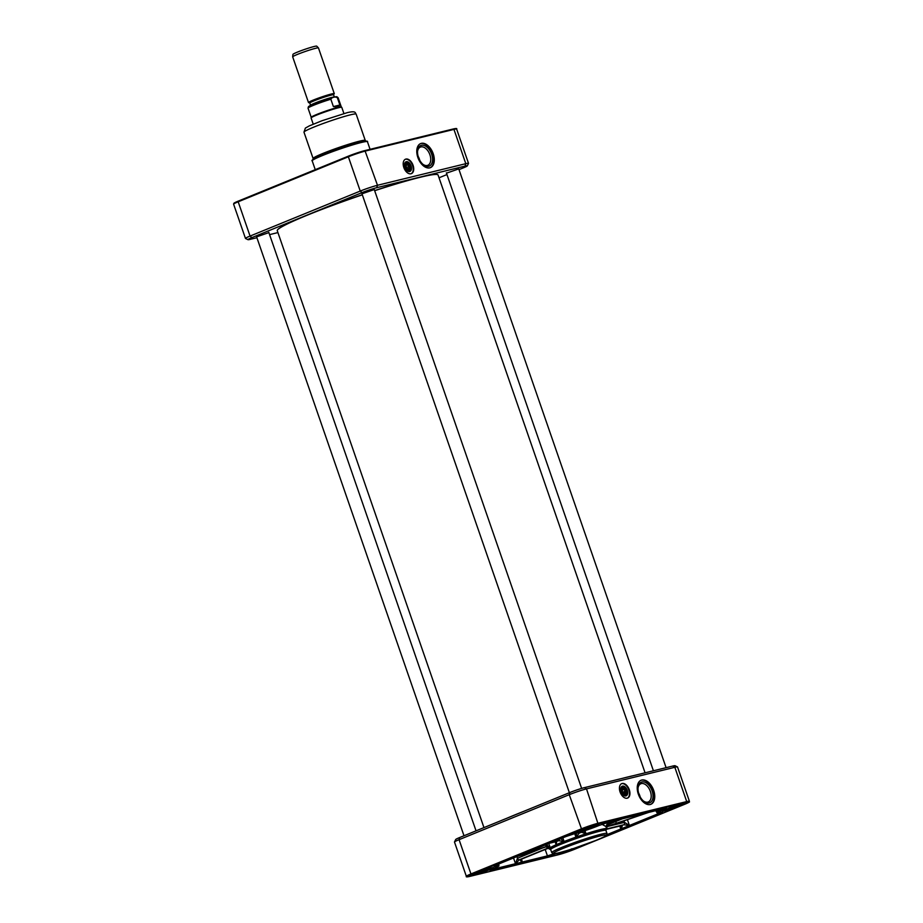 <?xml version="1.0" encoding="UTF-8"?>
<svg xmlns="http://www.w3.org/2000/svg" width="923" height="923" viewBox="0 0 923 923"><rect width="100%" height="100%" fill="white"/><g stroke="black" fill="none" stroke-linecap="round" stroke-linejoin="round"><path stroke-width="1.38" d="M524.033 811.236A85.089 6.08 160.9 0 0 515.022 814.847A85.089 6.08 160.9 0 0 506.946 818.216M632.913 775.782A85.089 6.08 160.9 0 0 622.587 778.308M483.964 827.608L277.269 230.692A85.089 6.08 -19.1 0 1 277.327 230.208A85.089 6.08 -19.1 0 1 307.359 215.151A85.089 6.08 -19.1 0 1 362.335 194.822M374.669 190.715A85.089 6.08 -19.1 0 1 437.721 174.678A85.089 6.08 -19.1 0 1 438.067 175.012L645.073 772.816M362.301 194.707A84.951 6.069 160.9 0 0 307.394 215.013A84.951 6.069 160.9 0 0 277.408 230.046L277.327 230.208M437.721 174.678L437.56 174.597A84.951 6.069 160.9 0 0 374.623 190.6M308.64 102.638A13.637 0.981 -19.1 0 1 308.501 102.557A13.637 0.981 -19.1 0 1 321.077 97.169A13.637 0.981 -19.1 0 1 334.288 93.638A13.637 0.981 -19.1 0 1 334.218 93.777L333.641 94.458A12.864 0.923 160.9 0 0 321.239 97.653A12.864 0.923 160.9 0 0 309.517 102.799L308.64 102.638M339.872 105.003C339.087 106.353 336.93 106.883 333.388 106.583L330.849 99.234C332.395 96.927 334.553 96.396 337.333 97.653L339.872 105.003L333.388 106.583M308.04 108.153L311.213 117.313A15.91 1.142 -19.1 0 1 311.213 117.29A15.91 1.142 -19.1 0 1 325.877 111.048A15.91 1.142 -19.1 0 1 341.256 106.883A15.91 1.142 -19.1 0 1 341.291 106.918L338.106 97.734L337.033 96.811C335.995 97.1 339.041 95.496 326.154 99.442L308.478 106.583L308.04 108.153A15.91 1.142 -19.1 0 1 315.516 104.507A15.91 1.142 -19.1 0 1 330.849 99.234M313.232 124.155L311.097 117.971A16.233 1.165 -19.1 0 1 311.086 117.925A16.233 1.165 -19.1 0 1 326.061 111.568A16.233 1.165 -19.1 0 1 341.752 107.31A16.233 1.165 -19.1 0 1 341.775 107.345L343.921 113.529M308.501 102.557L292.683 56.868A13.637 0.981 -19.1 0 1 292.672 56.834A13.637 0.981 -19.1 0 1 305.248 51.48A13.637 0.981 -19.1 0 1 318.435 47.904A13.637 0.981 -19.1 0 1 318.458 47.938L334.288 93.638M292.672 56.834L292.937 54.388A12.599 0.9 -19.1 0 1 304.544 49.45A12.599 0.9 -19.1 0 1 316.727 46.15L318.435 47.904M407.262 161.86A5.03 3.046 -112.2 0 1 408.866 162.713A5.03 3.046 -112.2 0 1 411.346 168.782A5.03 3.046 -112.2 0 1 408.635 171.355A5.03 3.046 -112.2 0 1 405.001 167.34A5.03 3.046 -112.2 0 1 407.262 161.86M405.947 161.837A5.192 3.138 -112.2 0 1 408.785 162.633A5.192 3.138 -112.2 0 1 408.831 162.667M411.346 168.84A5.192 3.138 -112.2 0 1 411.335 168.897A5.192 3.138 -112.2 0 1 409.881 171.447M407.424 163.002A3.83 2.319 67.8 0 0 405.405 164.975A3.83 2.319 67.8 0 0 407.297 169.59A3.83 2.319 67.8 0 0 410.562 167.974A3.83 2.319 67.8 0 0 407.424 163.002M405.393 165.044A3.634 2.204 -112.2 0 1 406.455 163.313A3.634 2.204 -112.2 0 1 407.308 163.244A3.634 2.204 -112.2 0 1 410.089 166.498A3.634 2.204 -112.2 0 1 409.201 170.04A3.634 2.204 -112.2 0 1 407.239 169.544M408.047 164.144A3.577 2.158 67.8 0 0 407.989 164.098A3.577 2.158 67.8 0 0 407.516 163.763A3.577 2.158 67.8 0 0 406.085 163.533M408.785 170.144A3.577 2.158 67.8 0 0 409.743 168.401A3.577 2.158 67.8 0 0 409.754 168.332M407.597 164.848L408.854 166.59L408.762 168.551L407.401 168.771L406.132 167.04L406.235 165.079L407.597 164.848L406.212 165.413M408.854 166.59L406.501 167.548M405.624 164.179A3.38 2.042 -112.2 0 1 407.643 163.867A3.38 2.042 -112.2 0 1 408.093 164.19A3.38 2.042 -112.2 0 1 409.766 168.263A3.38 2.042 -112.2 0 1 408.001 170.005M404.897 167.363A5.192 3.138 67.8 0 0 409.939 171.424A5.192 3.138 67.8 0 0 410.885 165.425A5.192 3.138 67.8 0 0 406.005 161.802A5.192 3.138 67.8 0 0 404.897 167.363M419.734 160.244A9.841 5.942 67.8 0 0 419.377 159.079A9.841 5.942 67.8 0 0 418.142 156.356M433.21 153.726A12.991 7.857 -112.2 0 1 430.441 167.628A12.991 7.857 -112.2 0 1 418.269 158.571A12.991 7.857 -112.2 0 1 420.623 143.584A12.991 7.857 -112.2 0 1 433.21 153.726M430.199 167.721A12.991 7.857 67.8 0 0 432.737 153.922A12.991 7.857 67.8 0 0 420.38 143.688M413.066 165.298A7.799 4.707 -112.2 0 1 411.404 173.639A7.799 4.707 -112.2 0 1 404.089 168.205A7.799 4.707 -112.2 0 1 405.509 159.206A7.799 4.707 -112.2 0 1 413.066 165.298M411.162 173.72A7.799 4.707 67.8 0 0 412.581 165.494A7.799 4.707 67.8 0 0 405.266 159.31M467.303 165.886L468.503 163.417A12.991 0.923 160.9 0 0 468.515 163.348A12.991 0.923 160.9 0 0 465.815 163.683L377.495 185.281A12.991 0.923 160.9 0 0 360.235 191.073L250.064 236.069A12.991 0.923 160.9 0 0 245.472 238.446A12.991 0.923 160.9 0 0 245.518 238.492L247.987 239.68A11.041 0.785 -19.1 0 1 251.852 237.626L362.024 192.619A11.041 0.785 -19.1 0 1 376.699 187.704L465.019 166.105A11.041 0.785 -19.1 0 1 467.303 165.886A11.041 0.785 -19.1 0 1 463.404 167.836L458.996 169.636M374.265 189.561L361.989 193.807M268.881 232.608L256.606 236.853M458.743 168.909L446.478 173.155M417.554 151.51A9.841 5.942 -112.2 0 1 420.38 147.092A9.841 5.942 -112.2 0 1 429.91 154.776A9.841 5.942 -112.2 0 1 427.822 165.298A9.841 5.942 -112.2 0 1 422.699 164.121M418.477 157.406A11.134 6.726 67.8 0 0 423.069 164.444A11.134 6.726 67.8 0 0 432.402 161.525A11.134 6.726 67.8 0 0 426.299 146.572A11.134 6.726 67.8 0 0 417.588 151.014A11.134 6.726 67.8 0 0 418.477 157.406M256.906 237.719L250.237 239.357A11.041 0.785 -19.1 0 1 247.987 239.68M277.927 232.584L269.585 234.627M446.963 174.551L439.036 177.793M621.387 792.188A5.03 3.046 -112.2 0 1 621.433 787.065A5.03 3.046 -112.2 0 1 625.102 787.134A5.03 3.046 -112.2 0 1 627.179 790.307A5.03 3.046 -112.2 0 1 627.582 793.203A5.03 3.046 -112.2 0 1 625.009 795.811A5.03 3.046 -112.2 0 1 621.387 792.188M627.571 793.261A5.192 3.138 -112.2 0 1 627.571 793.319A5.192 3.138 -112.2 0 1 626.106 795.868M622.171 786.258A5.192 3.138 -112.2 0 1 625.009 787.054A5.192 3.138 -112.2 0 1 625.056 787.088M622.056 791.922A3.83 2.319 67.8 0 0 623.521 794.011A3.83 2.319 67.8 0 0 626.729 793.007A3.83 2.319 67.8 0 0 624.629 787.861A3.83 2.319 67.8 0 0 621.629 789.396A3.83 2.319 67.8 0 0 622.056 791.922M621.617 789.465A3.634 2.204 -112.2 0 1 622.679 787.734A3.634 2.204 -112.2 0 1 626.094 790.261A3.634 2.204 -112.2 0 1 625.436 794.461A3.634 2.204 -112.2 0 1 623.463 793.965M625.009 794.565A3.577 2.158 67.8 0 0 625.979 792.822A3.577 2.158 67.8 0 0 625.979 792.753M621.848 788.6A3.38 2.042 -112.2 0 1 624.317 788.611A3.577 2.158 67.8 0 0 624.213 788.519A3.577 2.158 67.8 0 0 622.31 787.954M624.883 793.099L623.452 793.088L622.287 791.219L622.564 789.373L623.994 789.384L625.148 791.253L624.883 793.099M625.148 791.253L622.887 792.176M623.994 789.384L622.471 790.007M624.213 788.519L624.317 788.611A3.38 2.042 -112.2 0 1 625.99 792.684A3.38 2.042 -112.2 0 1 624.225 794.426M627.271 790.284A5.192 3.138 67.8 0 0 622.24 786.223A5.192 3.138 67.8 0 0 621.294 792.222A5.192 3.138 67.8 0 0 626.163 795.845A5.192 3.138 67.8 0 0 627.271 790.284M491.982 867.758A10.072 0.715 -19.1 0 1 490.228 868.624L488.105 869.131L489.178 868.497M487.182 868.37L488.105 869.131M476.73 872.8L485.233 870.308L484.31 869.535M487.309 869.051L487.344 869.789L485.233 870.308M487.344 869.789A10.072 0.715 -19.1 0 1 474.076 873.966M561.288 852.171L568.637 850.048M571.925 848.779L570.633 849.437M571.833 849.137A10.072 0.715 -19.1 0 1 558.553 853.314M597.366 824.724A10.072 0.715 -19.1 0 1 595.612 825.577L593.489 826.097L594.562 825.45M592.566 825.324L593.489 826.097M582.113 829.754L590.616 827.262L589.693 826.5M592.693 826.004L592.728 826.754L590.616 827.262M592.728 826.754A10.072 0.715 -19.1 0 1 579.448 830.919M681.843 804.06A10.072 0.715 -19.1 0 1 680.089 804.925L677.967 805.433L679.04 804.798M677.044 804.671L677.967 805.433M666.591 809.102L675.094 806.61L674.171 805.837M677.17 805.352L677.217 806.091L675.094 806.61M677.217 806.091A10.072 0.715 -19.1 0 1 663.937 810.267M677.482 766.898L675.013 765.709A11.041 0.785 160.9 0 0 672.763 766.044L584.444 787.631A11.041 0.785 160.9 0 0 569.768 792.557L459.596 837.553L459.077 839.676L470.949 873.954A12.991 0.923 160.9 0 0 466.357 876.331L454.485 842.053A12.991 0.923 -19.1 0 1 454.497 841.972A12.991 0.923 -19.1 0 1 459.077 839.676L569.249 794.68A12.991 0.923 -19.1 0 1 586.509 788.888L674.84 767.29A12.991 0.923 -19.1 0 1 677.482 766.898A12.991 0.923 -19.1 0 1 677.528 766.955L689.4 801.233A12.991 0.923 160.9 0 0 686.712 801.579L686.435 802.387A12.345 0.877 -19.1 0 1 684.635 804.314L574.533 849.287M640.193 796.918A9.841 5.942 67.8 0 0 638.601 793.019M638.324 794.149A12.991 7.857 -112.2 0 1 641.093 780.247A12.991 7.857 -112.2 0 1 653.265 789.303A12.991 7.857 -112.2 0 1 650.911 804.291A12.991 7.857 -112.2 0 1 638.324 794.149M650.669 804.383A12.991 7.857 67.8 0 0 652.792 789.5A12.991 7.857 67.8 0 0 640.85 780.35M620.071 791.969A7.799 4.707 -112.2 0 1 621.733 783.627A7.799 4.707 -112.2 0 1 629.036 789.061A7.799 4.707 -112.2 0 1 627.628 798.06A7.799 4.707 -112.2 0 1 620.071 791.969M627.386 798.141A7.799 4.707 67.8 0 0 628.563 789.257A7.799 4.707 67.8 0 0 621.502 783.731M582.448 831.427L581.663 832.304L586.047 833.757L583.567 831.081M613.345 821.043L607.357 823.489L606.376 822.855M602.038 824.32L605.95 826.547L607.357 823.489M519.303 855.609L546.07 846.622A2.607 2.584 -146.2 0 1 546.335 846.553L550.2 847.66L546.104 844.441M555.796 841.695L556.142 844.753L556.673 841.488A2.607 1.523 68.5 0 0 556.5 841.511L549.785 843.16M551.7 842.376L558.415 840.726A2.607 1.638 -113 0 1 558.6 840.703L564.091 841.499L560.676 838.707M606.757 828.912L623.683 824.77L629.428 825.474L624.49 822.347L607.069 826.604M620.717 825.831L620.798 828.992C622.229 826.708 622.552 825.554 621.767 825.554L606.757 829.223M542.551 848.006L517.468 858.252L515.507 863.697L519.257 859.809L548.504 847.868M520.987 859.348A1.95 1.177 -112.2 0 1 520.895 859.394L548.654 848.064L520.803 859.428C519.845 860.017 520.387 860.871 522.418 862.001L520.93 859.244L519.257 859.809A1.95 1.177 -112.2 0 1 517.468 858.252L516.903 856.613M498.432 864.124L498.605 864.989L498.708 864.02M555.138 841.857L556.142 844.753A30.528 2.181 160.9 0 0 550.2 847.66A30.528 2.181 -19.1 0 0 549.035 848.768A30.528 2.181 -19.1 0 0 549.093 848.848L546.07 846.841A2.607 2.573 50 0 0 545.793 846.91L516.592 856.717M546.035 846.853L546.047 846.853C546.981 846.645 547.904 847.141 548.839 848.341L550.593 849.414A29.882 2.134 160.9 0 1 560.423 843.714A29.882 2.134 160.9 0 1 592.497 832.5A29.882 2.134 160.9 0 1 605.903 830.215L606.723 828.796A30.528 2.181 160.9 0 0 586.047 833.757L584.963 830.631M546.335 846.553L546.151 844.637M516.511 856.74L545.781 846.922A33.124 2.365 160.9 0 1 546.07 846.622L545.712 844.81M558.6 840.703A1.95 1.523 -93.8 0 0 559.603 839.145M556.154 841.603A1.95 1.546 -103.7 0 0 556.5 841.511A33.124 2.365 160.9 0 1 558.415 840.726A1.95 1.546 -103.7 0 0 559.35 839.249M549.693 843.195L556.327 841.568A1.95 1.523 -93.8 0 0 556.673 841.488M576.54 833.1L575.929 837.149L580.117 832.131M577.452 832.869A1.95 1.904 17.6 0 0 579.206 833.123M577.544 832.846A1.95 1.927 43 0 0 579.24 833.077A33.124 2.365 160.9 0 1 581.675 832.258A1.95 1.927 43 0 0 582.459 831.75L582.898 831.288M581.663 832.304A1.95 1.904 17.6 0 0 582.586 831.611M656.241 810.556L658.203 811.455L657.372 810.279M622.275 818.863L608.28 824.551L605.811 826.085L606.976 826.72L646.435 812.955M606.699 828.969L606.976 826.72L606.642 828.796M608.28 824.551L608.303 825.693A33.124 2.365 160.9 0 1 607.992 826.05A2.607 2.596 39.9 0 0 607.738 826.154L606.896 826.858M616.576 820.247L615.756 821.043L616.195 823.097M656.184 811.432L656.853 812.459A16.891 1.211 -19.1 0 1 658.203 811.455L657.764 810.186M648.604 812.425L607.126 826.547M607.98 826.062L648.661 812.413M682.051 804.014A10.395 0.738 -19.1 0 1 673.052 807.637A10.395 0.738 -19.1 0 1 663.741 810.359M666.498 809.148A11.041 0.785 160.9 0 0 662.599 811.098A11.041 0.785 160.9 0 0 673.282 808.294A11.041 0.785 160.9 0 0 683.412 803.887A11.041 0.785 160.9 0 0 677.078 805.375A11.041 0.785 160.9 0 0 666.498 809.148M573.414 848.549A10.395 0.738 -19.1 0 1 558.369 853.406M560.861 852.287A11.041 0.785 160.9 0 0 557.215 854.144A11.041 0.785 160.9 0 0 567.414 851.502A11.041 0.785 160.9 0 0 578.075 846.991M492.19 867.712A10.395 0.738 -19.1 0 1 483.191 871.335A10.395 0.738 -19.1 0 1 473.88 874.058M476.626 872.846A11.041 0.785 160.9 0 0 472.738 874.796A11.041 0.785 160.9 0 0 483.421 871.993A11.041 0.785 160.9 0 0 493.551 867.585A11.041 0.785 160.9 0 0 487.217 869.074A11.041 0.785 160.9 0 0 476.626 872.846M582.009 829.8A11.041 0.785 160.9 0 0 578.121 831.75A11.041 0.785 160.9 0 0 588.805 828.946A11.041 0.785 160.9 0 0 598.935 824.539A11.041 0.785 160.9 0 0 592.601 826.039A11.041 0.785 160.9 0 0 582.009 829.8M597.573 824.677A10.395 0.738 -19.1 0 1 588.574 828.289A10.395 0.738 -19.1 0 1 579.263 831.012M459.596 837.553A11.041 0.785 160.9 0 0 455.697 839.515L454.497 841.972M638.012 788.173A9.841 5.942 -112.2 0 1 640.839 783.754A9.841 5.942 -112.2 0 1 650.38 791.438A9.841 5.942 -112.2 0 1 648.281 801.96A9.841 5.942 -112.2 0 1 643.158 800.783M652.1 790.861A11.134 6.726 67.8 0 0 644.069 781.977A11.134 6.726 67.8 0 0 638.047 787.677A11.134 6.726 67.8 0 0 643.539 801.118A11.134 6.726 67.8 0 0 651.43 801.51A11.134 6.726 67.8 0 0 652.1 790.861M333.595 94.827L334.38 97.088A12.599 0.9 160.9 0 0 322.185 100.376A12.599 0.9 160.9 0 0 310.566 105.326L309.782 103.064A12.599 0.9 -19.1 0 1 321.389 98.092A12.599 0.9 -19.1 0 1 333.595 94.827L333.641 94.458M336.457 96.996A14.618 1.05 160.9 0 0 318.735 102.015A14.618 1.05 160.9 0 0 311.259 106.272M337.333 97.653A15.91 1.142 -19.1 0 1 338.106 97.734M350.428 114.833A27.609 1.973 -19.1 0 1 356.151 114.117C354.836 113.437 357.039 110.333 347.256 112.652L322.035 120.717L309.367 125.863L305.375 128.089L303.979 132.185A27.609 1.973 -19.1 0 1 321.112 124.27A27.609 1.973 -19.1 0 1 350.428 114.833M356.151 114.117L365.266 140.434A27.609 1.973 160.9 0 0 359.543 141.161A27.609 1.973 160.9 0 0 330.226 150.599A27.609 1.973 160.9 0 0 313.105 158.502L303.979 132.185M364.124 141.311A28.682 2.054 160.9 0 0 363.87 141.357A28.682 2.054 160.9 0 0 360.755 142.038A28.682 2.054 160.9 0 0 314.766 158.364A28.682 2.054 160.9 0 0 314.535 158.479M315.251 169.67L312.193 160.844A29.224 2.088 -19.1 0 1 330.33 152.468A29.224 2.088 -19.1 0 1 361.366 142.477A29.224 2.088 -19.1 0 1 367.435 141.715L370.065 149.318M465.019 166.105L465.815 163.683L453.943 129.405A12.991 0.923 -19.1 0 1 456.643 129.07L468.515 163.348M376.699 187.704L377.495 185.281L364.931 150.576A12.345 0.877 160.9 0 0 348.536 156.079L348.363 156.783A12.991 0.923 -19.1 0 1 365.623 150.991L453.943 129.405L364.989 150.564L348.502 156.091L238.33 201.087L238.192 201.791L348.363 156.783L360.235 191.073L362.024 192.619M365.046 150.553L453.32 128.966C456.112 128.355 457.22 128.378 456.643 129.07M245.472 238.446L233.6 204.156A12.991 0.923 -19.1 0 1 238.192 201.791L250.064 236.069L251.852 237.626M233.6 204.156L233.877 203.279L238.33 201.087A12.345 0.877 160.9 0 0 234.592 203.406M563.272 848.329A27.932 1.996 160.9 0 0 570.206 849.564A27.932 1.996 160.9 0 0 605.88 834.992A27.932 1.996 160.9 0 0 563.272 848.329M562.084 847.291A29.224 2.088 160.9 0 0 551.746 852.633L553.615 853.694C554.273 853.833 558.069 853.44 573.91 848.375L595.808 840.461C606.261 836.111 606.319 835.442 606.653 835.038L606.988 833.504A29.224 2.088 160.9 0 0 591.008 837.057A29.224 2.088 160.9 0 0 562.084 847.291M550.743 849.345L550.685 849.575A29.224 2.088 -19.1 0 1 561.022 844.233A29.224 2.088 -19.1 0 1 589.947 834A29.224 2.088 -19.1 0 1 605.926 830.446L606.988 833.504M661.664 812.286L660.556 812.563M605.326 836.076L661.214 813.255L660.626 812.736L629.428 825.474L627.375 819.555M550.2 847.66L548.781 843.564M556.142 844.753A30.528 2.181 -19.1 0 1 559.834 843.195A30.528 2.181 -19.1 0 1 564.091 841.499L562.811 837.83M665.379 808.317L663.902 808.94A16.891 1.211 160.9 0 0 658.203 811.455M661.214 813.255L661.895 812.228A16.233 1.165 -19.1 0 1 664.456 809.483L663.822 808.698M623.925 820.709L624.49 822.347A1.95 1.546 76.3 0 1 623.683 824.77L621.767 825.554A1.95 1.546 76.3 0 1 621.421 825.647M619.783 826.05L620.798 828.992L629.428 825.474M513.523 857.963L515.507 863.697L522.418 862.001L521.437 859.175M498.328 864.17L498.605 864.989A16.891 1.211 -19.1 0 1 498.905 865.105L498.789 863.986M574.683 833.561L575.929 837.149A30.528 2.181 -19.1 0 1 586.047 833.757M620.798 828.992L606.896 834.68M554.342 853.66L547.431 855.886L545.205 849.472M515.507 863.697L490.598 869.789M664.456 809.483L665.956 808.179L609.03 822.093L599.108 825.45A16.233 1.165 -19.1 0 1 575.814 833.273L565.984 836.538L494.97 865.543L494.29 866.57A16.233 1.165 -19.1 0 1 491.728 869.316L490.228 870.62L547.154 856.694L547.431 855.886L522.418 862.001M498.605 864.989A16.891 1.211 160.9 0 0 494.52 865.762L494.509 865.728M494.29 866.57L494.29 865.832M662.922 811.548L661.895 812.228M666.614 807.59L609.03 822.093M608.961 822.116L599.108 825.45M599.142 825.439L575.814 833.273M575.744 833.296L565.984 836.538M489.144 869.974L491.728 869.316C503.047 864.459 497.243 866.489 498.905 865.105M490.505 869.824L490.228 870.62M547.154 856.694L557.077 853.337A16.233 1.165 -19.1 0 1 557.757 853.06M672.763 766.044L674.84 767.29L686.712 801.579L598.381 823.166A12.991 0.923 160.9 0 0 581.121 828.958L470.949 873.954L471.549 874.473L581.721 829.477L569.249 794.68L569.768 792.557M581.721 829.477A12.345 0.877 -19.1 0 1 598.116 823.974L586.509 788.888L584.444 787.631M598.116 823.974L686.435 802.387M684.635 804.314L574.464 849.322A12.345 0.877 -19.1 0 1 558.069 854.813L469.68 876.435C466.923 877.058 465.815 877.023 466.357 876.331M469.738 876.412A12.345 0.877 -19.1 0 1 471.549 874.473M574.464 849.322L558.011 854.836L469.68 876.435M575.929 837.149A30.528 2.181 160.9 0 0 564.091 841.499M311.213 117.29L311.086 117.925M313.105 158.502L312.978 159.471M314.57 158.468L314.766 158.364C312.274 159.841 311.42 160.671 312.193 160.844M365.266 140.434L365.958 141.127M364.089 141.323L363.87 141.357C366.846 141.023 368.023 141.138 367.435 141.715M348.502 156.091L238.33 201.087M476.037 830.838L268.778 232.308M464.004 835.765L256.502 236.553M581.64 788.404L374.161 189.261M569.376 792.719L361.885 193.518M666.094 767.671L458.65 168.609M653.415 770.774L446.374 172.855M550.685 849.575L551.746 852.633M606.746 829.246L621.594 825.612M661.837 812.24C654.845 813.832 658.168 812.644 656.853 812.459M492.847 866.016L566.018 836.526M684.67 804.302C692.735 800.564 687.889 802.779 689.4 801.233M605.95 826.547L606.723 828.796"/></g></svg>
